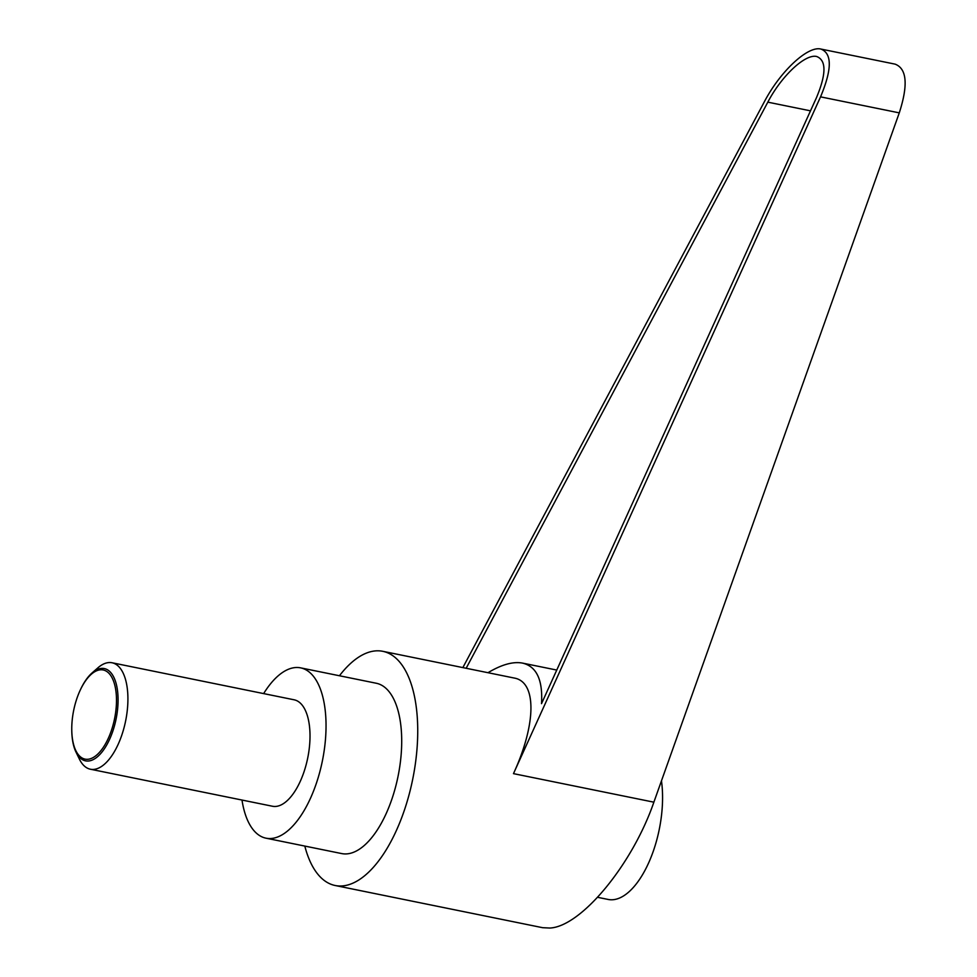 <?xml version="1.0" encoding="UTF-8"?>
<svg xmlns="http://www.w3.org/2000/svg" width="977" height="977" viewBox="0 0 977 977"><rect width="100%" height="100%" fill="white"/><g stroke="black" fill="none" stroke-linecap="round" stroke-linejoin="round"><path stroke-width="1.47" d="M75.962 752.009L79.345 759.019A54.321 24.913 -78.5 0 0 90.397 769.217A54.321 24.913 -78.5 0 0 93.804 769.4A54.321 24.913 -78.5 0 0 126.302 717.326A54.321 24.913 -78.5 0 0 112.037 662.76A54.321 24.913 -78.5 0 0 108.63 662.589A54.321 24.913 -78.5 0 0 97.883 667.841L92.033 672.97A47.091 21.592 101.5 0 1 101.352 668.415A47.091 21.592 101.5 0 1 117.167 712.709A47.091 21.592 101.5 0 1 88.492 761.01A47.091 21.592 101.5 0 1 75.962 752.009A47.091 21.592 101.5 0 1 71.797 731.541A47.091 21.592 101.5 0 1 71.785 731.175M80.053 690.519A47.091 21.592 101.5 0 1 80.212 690.189A47.091 21.592 101.5 0 1 92.033 672.97M90.397 769.217L272.485 806.245A54.321 24.913 -78.5 0 0 275.905 806.428A54.321 24.913 -78.5 0 0 308.402 754.354A54.321 24.913 -78.5 0 0 294.138 699.801L112.037 662.76M87.918 759.276A45.492 20.871 -78.5 0 0 115.616 712.612A45.492 20.871 -78.5 0 0 100.326 669.819A45.492 20.871 -78.5 0 0 79.906 690.849A45.492 20.871 -78.5 0 0 71.785 730.808A45.492 20.871 -78.5 0 0 87.918 759.276M661.466 780.831A78.758 36.125 101.5 0 1 661.05 818.934A78.758 36.125 101.5 0 1 608.158 899.451L597.68 897.326M339.446 675.754A119.499 54.81 101.5 0 1 375.29 650.914A119.499 54.81 101.5 0 1 382.801 651.317A119.499 54.81 101.5 0 1 414.187 771.341A119.499 54.81 101.5 0 1 342.683 885.907A119.499 54.81 101.5 0 1 335.172 885.504A119.499 54.81 101.5 0 1 304.812 846.082M382.801 651.317L514.207 678.038C536.788 681.848 536.471 723.725 513.475 773.637L820.546 96.857C832.062 69.391 832.184 53.466 820.912 49.058L895.103 64.14C906.888 68.659 908.28 84.901 899.28 112.868L653.869 802.178C632.363 864.645 581.095 926.672 549.843 928.04L542.589 927.686L335.172 885.504M263.643 693.597A86.904 39.862 101.5 0 1 295.164 667.572A86.904 39.862 101.5 0 1 300.635 667.865A86.904 39.862 101.5 0 1 323.46 755.16A86.904 39.862 101.5 0 1 271.459 838.474A86.904 39.862 101.5 0 1 265.988 838.181A86.904 39.862 101.5 0 1 241.991 800.041M300.635 667.865L376.304 683.253A86.904 39.862 101.5 0 1 399.129 770.548A86.904 39.862 101.5 0 1 347.128 853.861A86.904 39.862 101.5 0 1 341.669 853.568L265.988 838.181M466.163 668.268L767.824 102.158C781.563 75.815 805.427 53.552 816.723 56.519C826.457 60.33 826.359 74.081 816.418 97.798L541.514 703.66C542.931 679.992 536.605 666.473 522.573 663.114C513.23 661.319 501.702 664.519 487.987 672.701M820.912 49.058C807.82 45.614 780.196 71.394 764.283 101.901L462.854 667.596M513.475 773.637L653.869 802.178M767.824 102.158L810.495 110.841M820.546 96.857L899.28 112.868M556.768 670.063L522.573 663.114M71.785 730.808L71.797 731.541M79.906 690.849L80.212 690.189"/></g></svg>
